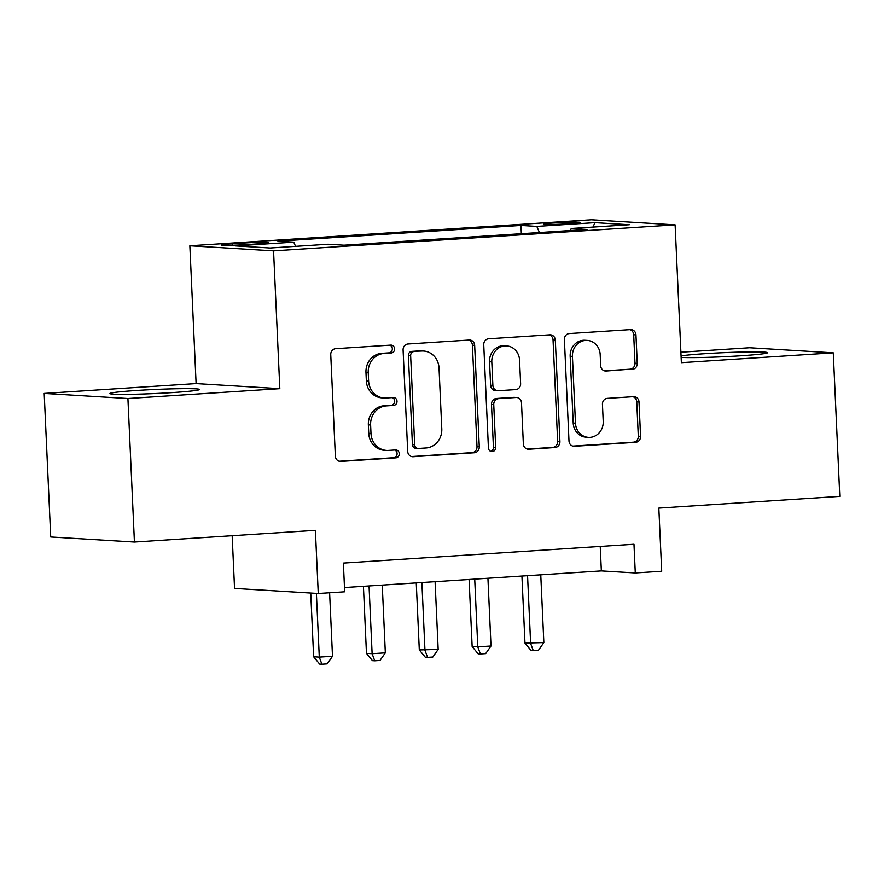 <?xml version="1.0" encoding="UTF-8"?>
<svg xmlns="http://www.w3.org/2000/svg" width="884" height="884" viewBox="0 0 884 884"><rect width="100%" height="100%" fill="white"/><g stroke="black" fill="none" stroke-linecap="round" stroke-linejoin="round"><path stroke-width="1.33" d="M394.596 348.826A3.956 3.635 93.5 0 0 390.783 345.114L335.677 348.683A5.647 5.194 93.5 0 0 330.749 354.65L335.356 456.1A5.647 5.194 93.5 0 0 340.793 461.404L395.899 457.835A3.956 3.635 93.5 0 0 395.966 449.945A3.956 3.635 93.5 0 0 395.546 449.945L388.407 450.409A18.067 16.608 93.5 0 1 386.496 450.409A18.067 16.608 93.5 0 1 370.993 433.447L370.617 424.994A18.067 16.608 93.5 0 1 386.385 405.878L393.524 405.424A3.956 3.635 93.5 0 0 393.579 397.524A3.956 3.635 93.5 0 0 393.159 397.535L386.032 397.988A18.067 16.608 93.5 0 1 384.12 397.999A18.067 16.608 93.5 0 1 368.617 381.026L368.23 372.573A18.067 16.608 93.5 0 1 384.01 353.467L391.137 353.003A3.956 3.635 93.5 0 0 394.596 348.826M384.12 397.999L381.855 397.855A18.067 16.608 93.5 0 1 366.352 380.893L365.965 372.44A18.067 16.608 93.5 0 1 381.744 353.335L388.883 352.871A3.956 3.635 93.5 0 0 389.877 345.169M339.158 461.227L393.634 457.702A3.956 3.635 93.5 0 0 394.64 450M386.496 450.409L384.231 450.276A18.067 16.608 93.5 0 1 368.738 433.304L368.352 424.85A18.067 16.608 93.5 0 1 384.131 405.745L391.258 405.281A3.956 3.635 93.5 0 0 392.264 397.59M681.133 357.39A44.874 2.033 -2.6 0 0 740.383 355.81A44.874 2.033 -2.6 0 0 767.566 352.705A44.874 2.033 -2.6 0 0 705.089 353.677A44.874 2.033 -2.6 0 0 681.067 355.887M137.097 390.452A44.874 2.033 -2.6 0 0 109.914 393.557A44.874 2.033 -2.6 0 0 172.391 392.584A44.874 2.033 -2.6 0 0 199.574 389.479A44.874 2.033 -2.6 0 0 137.097 390.452M554.798 222.867A18.409 0.829 -2.6 0 0 543.638 224.149A18.409 0.829 -2.6 0 0 569.274 223.751A18.409 0.829 -2.6 0 0 580.423 222.481A18.409 0.829 -2.6 0 0 554.798 222.867M632.325 369.324A5.647 5.194 93.5 0 0 637.254 363.357L635.961 334.892A5.647 5.194 93.5 0 0 630.513 329.599L569.318 333.555A5.647 5.194 93.5 0 0 564.39 339.533L568.998 440.972A5.647 5.194 93.5 0 0 574.434 446.276L635.64 442.309A5.647 5.194 93.5 0 0 640.569 436.342L639.01 401.966A5.647 5.194 93.5 0 0 633.563 396.662L607.374 398.353A5.647 5.194 93.5 0 0 602.446 404.331L603.219 421.381A15.105 13.89 93.5 0 1 588.435 437.359A15.105 13.89 93.5 0 1 575.473 423.171L572.434 356.385A15.105 13.89 93.5 0 1 587.23 340.406A15.105 13.89 93.5 0 1 600.181 354.594L600.689 365.722A5.647 5.194 93.5 0 0 606.137 371.026L630.06 369.192A5.647 5.194 93.5 0 0 634.988 363.213L633.695 334.76A5.647 5.194 93.5 0 0 629.894 329.633M127.915 398.507L279.819 388.673L196.104 383.59L44.2 393.424L127.915 398.507L134.423 542.047L315.389 530.334L318.262 593.495L344.683 591.783L343.379 563.075L633.983 544.257L635.287 572.965L661.707 571.252L658.834 508.101L839.8 496.377L833.28 352.838L749.577 347.755L680.901 352.208M279.819 388.673L273.554 250.868L675.122 224.868L681.376 362.672L833.28 352.838M474.664 345.335A5.647 5.194 93.5 0 0 469.227 340.042L408.021 343.998A5.647 5.194 93.5 0 0 403.093 349.976L407.701 451.415A5.647 5.194 93.5 0 0 413.148 456.719L474.343 452.752A5.647 5.194 93.5 0 0 479.272 446.785L474.664 345.335L472.41 345.202A5.647 5.194 93.5 0 0 468.597 340.075M488.675 338.782L549.87 334.815A5.647 5.194 93.5 0 1 555.318 340.119L559.926 441.558A5.647 5.194 93.5 0 1 554.986 447.536L528.798 449.227A5.647 5.194 93.5 0 1 523.361 443.934L521.494 402.784A5.647 5.194 93.5 0 0 516.046 397.491L498.675 398.618A5.647 5.194 93.5 0 0 493.747 404.585L495.692 447.414A3.956 3.635 93.5 0 1 491.813 451.602A3.956 3.635 93.5 0 1 488.421 447.89L483.747 344.749A5.647 5.194 93.5 0 1 488.675 338.782M134.423 542.047L50.719 536.975L44.2 393.424M246.216 244.636L257.841 243.885A17.835 0.807 -2.6 0 0 268.648 242.647A17.835 0.807 -2.6 0 0 243.807 243.034L232.183 243.785A17.835 0.807 -2.6 0 0 221.387 245.023A17.835 0.807 -2.6 0 0 246.216 244.636M273.554 250.868L189.85 245.785L591.407 219.796L675.122 224.868M521.35 233.719L520.974 225.453L277.93 241.199L293.764 242.15L295.565 246.349M520.974 225.453L536.809 226.415L594.932 222.657L629.32 224.746L571.208 228.503L587.042 229.464L343.987 245.2L328.152 244.238L270.029 248.006L235.641 245.918L293.764 242.15M232.16 535.726L234.547 588.413L318.262 593.495M196.104 383.59L189.85 245.785M344.484 587.54L601.352 570.909L635.287 572.965M600.236 546.445L601.352 570.909M571.208 228.503L570.478 230.536M539.439 232.547L536.809 226.415M594.932 222.657L592.965 227.1M411.513 456.542L472.078 452.619A5.647 5.194 93.5 0 0 477.006 446.652L472.41 345.202M414.088 351.523A3.956 3.635 93.5 0 0 410.64 355.699L414.684 444.751A3.956 3.635 93.5 0 0 418.497 448.453L426.011 447.967A18.067 16.608 93.5 0 0 441.79 428.862L439.028 367.998A18.067 16.608 93.5 0 0 423.524 351.025A18.067 16.608 93.5 0 0 421.613 351.036L411.822 351.379A3.956 3.635 93.5 0 0 408.375 355.567L410.64 355.699M418.077 448.464L415.812 448.321A3.956 3.635 93.5 0 1 412.419 444.608L408.375 355.567M423.524 351.025L421.259 350.893A18.067 16.608 93.5 0 0 419.347 350.893L421.613 351.036M411.822 351.379L419.347 350.893M527.162 449.05L552.732 447.392A5.647 5.194 93.5 0 0 557.66 441.425L553.053 339.975A5.647 5.194 93.5 0 0 549.24 334.859M516.643 397.491L514.377 397.347A5.647 5.194 93.5 0 0 513.781 397.347L496.41 398.474A5.647 5.194 93.5 0 0 491.482 404.452L493.427 447.282L495.692 447.414M490.697 451.337A3.956 3.635 93.5 0 0 493.427 447.282M519.549 360.097A15.105 13.89 93.5 0 0 506.587 345.909A15.105 13.89 93.5 0 0 491.802 361.887L492.874 385.424A5.647 5.194 93.5 0 0 498.311 390.717L515.692 389.601A5.647 5.194 93.5 0 0 520.621 383.623L519.549 360.097M506.587 345.909L504.333 345.777A15.105 13.89 93.5 0 0 489.537 361.755L491.802 361.887M497.714 390.728L495.449 390.584A5.647 5.194 93.5 0 1 490.609 385.28L489.537 361.755M604.501 370.849L630.06 369.192M587.23 340.406L584.965 340.274A15.105 13.89 93.5 0 0 570.18 356.252L572.434 356.385M588.435 437.359L586.169 437.215A15.105 13.89 93.5 0 1 573.208 423.038L570.18 356.252M572.799 446.1L633.375 442.177A5.647 5.194 93.5 0 0 638.303 436.199L636.745 401.822A5.647 5.194 93.5 0 0 632.933 396.706M310.737 593.031L313.632 656.757L319.29 657.099L332.494 656.248L329.61 592.755M316.395 593.374L319.29 657.099L321.887 664.204L319.632 664.072L313.632 656.757M332.494 656.248L327.179 663.862L321.887 664.204M363.423 586.313L366.462 653.342L372.12 653.685L385.336 652.823L382.253 585.097M369.048 585.948L372.12 653.685L374.728 660.79L372.462 660.646L366.462 653.342M385.336 652.823L380.009 660.447L374.728 660.79M416.265 582.888L419.303 649.917L438.166 649.409L435.094 581.672M421.889 582.523L424.961 650.259L427.569 657.365L425.303 657.232L419.303 649.917M438.166 649.409L432.851 657.022L427.569 657.365M469.095 579.473L472.144 646.502L477.791 646.845L491.007 645.983L487.935 578.258M474.719 579.108L477.791 646.845L480.399 653.95L478.133 653.806L472.144 646.502M491.007 645.983L485.681 653.607L480.399 653.95M521.936 576.048L524.974 643.077L543.848 642.569L540.765 574.832M527.56 575.683L530.632 643.419L533.24 650.525L530.975 650.392L524.974 643.077M543.848 642.569L538.522 650.182L533.24 650.525M232.26 245.277L232.183 243.785M243.896 244.78L243.807 243.034M381.744 353.335L384.01 353.467M365.965 372.44L368.23 372.573M366.352 380.893L368.617 381.026M391.258 405.281L393.524 405.424M384.131 405.745L386.385 405.878M368.352 424.85L370.617 424.994M368.738 433.304L370.993 433.447M393.634 457.702L395.899 457.835M339.611 461.326L340.793 461.404M388.883 352.871L391.137 353.003M477.006 446.652L479.272 446.785M472.078 452.619L474.343 452.752M411.955 456.641L413.148 456.719M412.419 444.608L414.684 444.751M553.053 339.975L555.318 340.119M557.66 441.425L559.926 441.558M552.732 447.392L554.986 447.536M527.604 449.16L528.798 449.227M513.781 397.347L516.046 397.491M496.41 398.474L498.675 398.618M491.482 404.452L493.747 404.585M490.609 385.28L492.874 385.424M604.943 370.948L606.137 371.026M573.208 423.038L575.473 423.171M636.745 401.822L639.01 401.966M638.303 436.199L640.569 436.342M633.375 442.177L635.64 442.309M573.252 446.199L574.434 446.276M633.695 334.76L635.961 334.892M634.988 363.213L637.254 363.357"/></g></svg>
